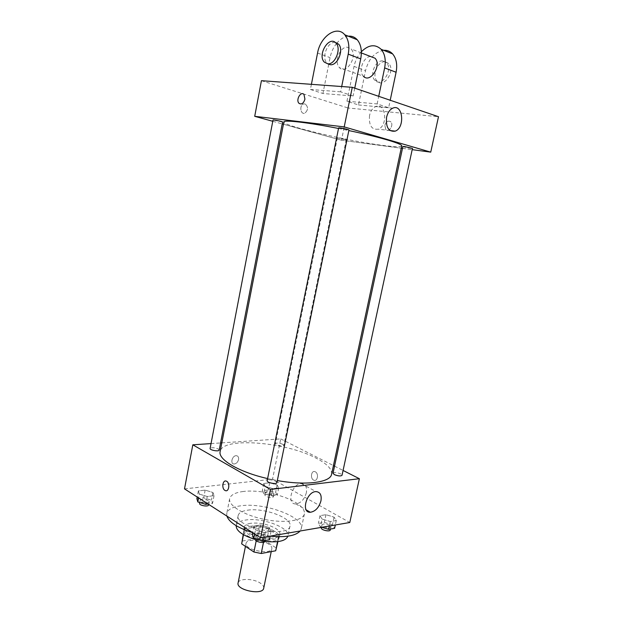 <?xml version="1.0" encoding="UTF-8"?>
<svg xmlns="http://www.w3.org/2000/svg" width="623" height="623" viewBox="0 0 623 623"><rect width="100%" height="100%" fill="white"/><g stroke="black" fill="none" stroke-linecap="round" stroke-linejoin="round"><path stroke-width="0.47" stroke-dasharray="3.12 2.34" d="M263.7 588.221C263.957 586.625 262.953 585.005 260.679 583.385C253.982 578.362 238.632 578.051 238.087 583.011M268.731 544.144C261.909 539.448 246.513 538.856 246.062 543.349C244.029 549.774 271.215 555.303 271.854 548.598C272.08 547.15 271.036 545.662 268.731 544.144M242.386 541.044L256.816 538.576L263.817 540.001L266.286 527.915L259.269 526.482L244.847 528.779L242.386 541.044L241.623 542.516M263.817 540.001L276.137 547.913L276.269 549.564M259.269 526.482L256.816 538.576M266.286 527.915L278.668 535.655L276.137 547.913M244.847 528.779L244.091 530.189L243.5 534.713M278.668 535.655L278.247 538.428L263.778 540.959L256.481 539.479L244.146 531.489M250.057 526.318C261.201 524.223 280.996 531.606 279.221 537.345C278.442 546.27 240.906 538.63 243.679 530.111C244.161 528.211 246.287 526.949 250.057 526.318M250.672 523.273C246.903 523.888 244.777 525.142 244.294 527.027C241.545 535.469 279.096 543.108 279.859 534.261C280.155 532.338 278.683 530.352 275.459 528.312C267.711 524.114 259.448 522.432 250.672 523.273M263.778 540.959L263.498 542.345M278.247 538.428L277.585 541.652M256.481 539.479L256.201 540.857M236.156 525.656L236.172 525.539C236.888 522.767 240.026 520.937 245.579 520.057C261.792 517.145 290.411 527.751 287.912 536.068L287.888 536.185M264.884 541.418L255.274 539.463M247.557 510.19C263.755 507.457 292.46 517.939 290.007 526.022C289.064 538.537 234.147 527.362 238.173 515.47C238.874 512.776 242.004 511.016 247.557 510.19M226.873 516.085L226.756 513.484C227.792 509.544 232.379 506.99 240.509 505.837C263.802 502.06 304.678 516.95 301.298 528.647L300.169 530.998M270.094 536.169L252.588 532.61M243.359 491.477C235.237 492.513 230.674 494.911 229.661 498.68C228.049 505.455 243.975 515.291 264.362 519.395C284.742 523.585 303.245 520.75 304.398 513.889C304.943 510.027 301.68 506.032 294.609 501.904C281.728 494.374 258.156 489.577 243.359 491.477M199.329 494.094L198.363 490.901L205.162 490.13L212.941 492.497L214.039 495.69L207.225 496.508L199.329 494.094L198.363 490.901L205.162 490.13L212.941 492.497L214.039 495.69L207.225 496.508L199.329 494.094L198.597 497.925M255.508 529.846L253.911 526.053L260.811 524.971L269.323 527.611L271.067 531.396L264.16 532.54L255.508 529.846L253.911 526.053L260.811 524.971L269.323 527.611L271.067 531.396L264.16 532.54L255.508 529.846L254.682 533.942M184.509 488.876L272.547 479.18L349.791 522.51M265.242 486.376L263.763 483.464L269.704 482.786L277.134 484.99L278.722 487.902L272.773 488.619L265.242 486.376L263.763 483.464L269.704 482.786L277.134 484.99L278.722 487.902L272.773 488.619L265.242 486.376L263.755 493.72L262.299 490.745L268.24 490.021L275.654 492.232L277.227 495.207L271.27 495.97L263.755 493.72M322.107 519.068L319.996 515.649L325.969 514.707L334.053 517.137L336.288 520.563L330.315 521.552L322.107 519.068L319.996 515.649L325.969 514.707L334.053 517.137L336.288 520.563L330.315 521.552L322.107 519.068L320.44 526.879L318.353 523.39L324.326 522.401L332.394 524.846L334.606 528.335M221.811 442.867L280.747 438.896L272.547 479.18M211.033 443.592L220.573 442.945M238.57 459.548C238.866 457.22 238.118 455.927 236.319 455.686C232.184 455.39 229.864 464.057 234.092 463.979C236.304 463.73 237.791 462.258 238.57 459.548C238.874 457.22 238.118 455.935 236.319 455.686C232.184 455.39 229.871 464.057 234.092 463.979C236.304 463.738 237.791 462.258 238.57 459.548M331.592 474.22C332.199 469.127 327.013 463.746 316.025 458.1C285.638 441.824 222.084 436.684 220.137 451.543M267.61 478.581L277.328 480.559M280.747 438.896L333.437 465.576M334.543 466.136L343.078 470.458M276.9 482.646L275.693 481.236C271.597 479.578 268.762 479.383 267.181 480.668M219.195 450.086L218.252 448.996C214.398 447.493 211.688 447.306 210.107 448.443M282.749 444.261C279.174 442.914 276.721 442.704 275.389 443.646C274.868 445.118 283.722 446.925 283.823 445.359L282.749 444.261M333.025 473.246C333.188 471.463 342.619 473.597 342.035 475.287M315.331 471.829L315.082 471.712C311.189 469.944 309.935 478.892 313.883 480.216C317.582 481.883 319.031 473.527 315.331 471.829L315.082 471.712C311.189 469.944 309.935 478.892 313.883 480.216C317.582 481.883 319.031 473.527 315.324 471.829M306.345 492.777C304.406 499.412 300.893 503.119 295.808 503.914C286.175 504.49 291.93 483.323 301.361 483.596C305.519 484.009 307.178 487.069 306.345 492.777M401.703 145.922C400.932 147.137 394.297 146.919 381.798 145.276C347.128 140.853 282.258 125.636 283.878 121.952M338.53 128.478L348.841 130.573M402.879 146.491C402.559 146.903 412.574 148.889 412.457 148.391M282.569 122.015L273.014 120.013M344.893 139.607L337.37 137.854C337.222 137.41 346.559 139.303 346.248 139.661L344.893 139.607M348.95 130.02L338.639 127.925M272.765 121.29L282.211 123.891L272.765 121.29M341.513 140.214L283.434 124.226L341.513 140.214L401.22 148.196L341.513 140.214L348.07 107.997L438.491 116.711M402.474 148.36L412.185 149.66L402.474 148.36M321.803 527.292L320.44 526.879M329.622 525.314C325.907 523.725 323.36 523.561 321.998 524.831C321.328 526.84 330.696 529.005 330.922 526.894L329.622 525.314M319.996 515.649L318.353 523.39M325.969 514.707L324.326 522.401M334.053 517.137L332.394 524.846M336.288 520.563L335.33 524.979M330.315 521.552L329.357 525.999M330.252 529.994L328.96 528.405C325.245 526.801 322.706 526.645 321.336 527.93M252.237 534.363L259.137 533.218L267.633 535.873L269.362 539.736M264.425 536.419C260.406 534.62 257.587 534.503 255.96 536.076C255.235 538.412 265.336 540.468 265.577 538.031L264.425 536.419M253.911 526.053L252.588 532.595M260.811 524.971L259.137 533.218M269.323 527.611L267.633 535.873M271.067 531.396L270.094 536.138M264.16 532.54L263.186 537.322M264.9 541.356L263.755 539.728C259.736 537.922 256.917 537.813 255.29 539.401M272.89 492.575C269.377 491.119 266.932 490.971 265.562 492.131C264.985 493.891 273.762 495.682 273.925 493.829L272.89 492.575M263.763 483.464L262.299 490.745M269.704 482.786L268.24 490.021M277.134 484.99L275.654 492.232M278.722 487.902L277.227 495.207M272.773 488.619L271.27 495.97M272.298 495.48C268.786 494.016 266.34 493.868 264.97 495.044C264.386 496.819 273.17 498.61 273.326 496.741L272.298 495.48M196.884 498.673L203.682 497.855L211.446 500.238L212.529 503.493L208.144 504.054M208.284 500.627C204.5 499.007 201.79 498.891 200.17 500.292C199.547 502.325 209.024 503.991 209.188 501.881L208.284 500.627M198.363 490.901L197.195 497.022M205.162 490.13L203.682 497.855M212.941 492.497L211.446 500.238M214.039 495.69L212.529 503.493M207.225 496.508L206.034 502.699M208.588 504.988L207.693 503.727C203.9 502.099 201.198 501.99 199.578 503.407M384.827 125.309C386.182 121.485 388.145 120.301 390.707 121.75C394.141 124.764 389.001 132.995 385.816 129.639L384.827 125.309L385.816 129.639C389.001 132.995 394.141 124.764 390.714 121.75C388.152 120.301 386.19 121.485 384.827 125.309M369.532 115.528C368.761 125.457 371.674 129.997 378.278 129.171C388.331 125.768 385.715 101.899 375.653 106.603C372.624 108.059 370.584 111.034 369.532 115.528M304.927 99.197L303.985 94.447M305.091 103.924L303.44 103.994C299.102 105.427 300.621 115.014 304.865 113.168C308.33 109.967 308.408 106.883 305.091 103.924C308.408 106.883 308.33 109.967 304.865 113.168C300.621 115.014 299.102 105.427 303.44 103.994L305.091 103.924M261.426 80.686L348.07 107.997M383.659 50.315C374.672 52.106 368.629 58.873 365.53 70.617L358.482 104.968L346.956 101.245L377.141 103.932L388.635 107.74L390.208 100.248M358.482 104.968L388.635 107.74M311.407 84.331L310.394 89.455L322.924 93.497L353.148 95.989L340.625 91.838L341.692 86.535M310.394 89.455L340.625 91.838M370.506 56.467C363.264 56.748 358.061 71.263 363.38 76.162L339.403 67.557C345.999 75.484 358.264 56.234 351.068 48.968L347.346 47.2C339.893 46.515 333.796 62.316 339.403 67.557M346.956 101.245L354.028 66.404C355.25 60.696 357.688 55.805 361.348 51.74M377.141 103.932L378.722 96.331M354.752 88.147L353.148 95.989M336.622 43.392C333.36 47.48 331.179 52.215 330.058 57.62L328.835 63.787M328.718 64.364L322.924 93.497M348.288 36.181C344.246 36.679 340.485 38.922 337.012 42.925M382.748 60.867C375.319 60.096 369.268 75.181 374.875 80.281C381.471 87.975 393.643 69.69 386.462 62.619L382.748 60.867M385.006 61.739C377.577 60.961 371.534 75.998 377.133 81.099C383.729 88.778 395.893 70.547 388.721 63.491L385.006 61.739M335.205 42.395C327.69 41.219 321.156 57.659 326.896 63.063L327.753 63.819M354.028 66.404L365.53 70.617M317.559 53.041L330.058 57.62M271.231 551.62L271.854 548.598M245.454 546.371L246.062 543.349M244.294 527.027L243.679 530.111M279.859 534.261L279.221 537.345M244.091 530.189L243.219 534.55M278.808 537.252L277.905 541.605M238.173 515.47L236.172 525.539M290.007 526.022L287.912 536.068M229.661 498.68L226.756 513.484M304.398 513.889L301.298 528.647M295.808 503.914L306.212 509.894M301.361 483.596L316.017 491.609M337.37 137.854L275.389 443.646M346.248 139.661L283.823 445.359M321.998 524.831L321.46 527.354M330.922 526.894L330.455 529.059M255.96 536.076L255.422 538.731M265.577 538.031L265.079 540.484M265.562 492.131L264.97 495.044M273.925 493.829L273.326 496.741M200.17 500.292L199.742 502.527M209.188 501.881L208.697 504.412M392.747 108.184L375.653 106.603M390.021 130.534L378.278 129.171M361.363 52.939L351.068 48.968M388.721 63.491L386.462 62.619M377.133 81.099L374.875 80.281M324.349 62.152L326.896 63.063"/><path stroke-width="0.93" d="M245.454 546.371L238.087 583.011C235.922 590.137 262.906 595.627 263.7 588.221L271.231 551.62M277.585 541.652L275.701 550.779L261.216 553.497L253.935 552.017L241.669 543.856L243.219 534.55M275.701 550.779L277.905 541.605M263.498 542.345L261.216 553.497M243.5 534.713L241.669 543.856M256.201 540.857L253.935 552.017M287.888 536.185C285.856 540.99 278.185 542.734 264.884 541.418M255.274 539.463C242.526 535.476 236.148 530.874 236.156 525.656M300.169 530.998C295.652 535.866 285.63 537.587 270.094 536.169M252.588 532.61C237.706 527.845 229.132 522.339 226.873 516.085M343.078 470.458L359.37 478.705L349.791 522.51L260.624 537.758L184.509 488.876L192.819 444.814L211.033 443.592M220.573 442.945L221.811 442.867M338.53 128.478C307.926 122.419 283.52 119.663 283.878 121.952L220.137 451.543C217.863 459.494 238.944 472.109 267.61 478.581M277.328 480.559C306.243 485.8 330.579 482.428 331.592 474.22L401.703 145.922C402.925 143.96 379.376 136.959 348.841 130.573M359.37 478.705L270.452 489.46L192.819 444.814M333.437 465.576L334.543 466.136M267.181 480.668C266.527 482.63 276.737 484.71 276.9 482.646L348.95 130.02C349.324 129.537 338.484 127.333 338.639 127.925L267.181 480.668M210.107 448.443C209.538 450.149 219.094 451.87 219.195 450.086L282.569 122.015C282.904 121.61 272.858 119.507 273.014 120.013L210.107 448.443M334.356 474.617L333.025 473.246L402.879 146.491L404.584 146.553L412.457 148.391L342.035 475.287C340.703 476.33 338.149 476.104 334.356 474.617M270.452 489.46L260.624 537.758M320.946 500.869C318.968 507.62 315.433 511.413 310.34 512.27C300.699 512.947 306.586 491.422 316.017 491.609C320.175 491.991 321.818 495.075 320.946 500.869M224.919 490.387C221.282 488.416 222.793 479.282 226.445 481.197C230.315 482.716 229.023 492.489 225.215 490.542L224.919 490.387M224.926 490.387C221.282 488.416 222.793 479.282 226.453 481.197C230.323 482.716 229.023 492.489 225.215 490.542L224.926 490.387M254.714 116.322L272.765 121.29L254.714 116.322L344.215 126.897L254.714 116.322L261.426 80.686L352.275 87.306L344.215 126.897L430.742 152.137L344.215 126.897M282.211 123.891L283.434 124.226L282.211 123.891M401.22 148.196L402.474 148.36L401.22 148.196M430.742 152.137L412.185 149.66L430.742 152.137L438.491 116.711L352.275 87.306M335.33 524.979L334.606 528.335L328.633 529.379L321.803 527.292M329.357 525.999L328.633 529.379M321.46 527.354L321.336 527.93C320.666 529.955 330.026 532.12 330.252 529.994L330.455 529.059M270.094 536.138L269.362 539.736L262.447 540.943L253.818 538.225L252.237 534.363L252.588 532.595M254.682 533.942L253.818 538.225M263.186 537.322L262.447 540.943M255.422 538.731L255.29 539.401C254.558 541.761 264.65 543.817 264.9 541.356L265.079 540.484M208.144 504.054L205.707 504.365L197.826 501.936L196.884 498.673L197.195 497.022M198.597 497.925L197.826 501.936M206.034 502.699L205.707 504.365M199.742 502.527L199.578 503.407C198.947 505.455 208.417 507.114 208.588 504.988L208.697 504.412M386.572 117.272C387.654 112.701 389.718 109.664 392.747 108.184C402.84 103.379 405.3 127.66 395.231 131.142C388.62 131.998 385.73 127.38 386.572 117.272M304.927 99.189C303.533 103.449 301.563 104.82 299.017 103.325C295.559 100.147 300.753 90.794 303.985 94.447L304.927 99.189M303.985 94.447C300.761 90.794 295.559 100.147 299.017 103.325C301.563 104.82 303.533 103.449 304.927 99.197M363.38 76.162C369.976 83.926 382.187 65.329 374.999 58.196L370.506 56.467M378.722 96.331L384.64 67.915L396.096 72.252C397.529 64.512 396.36 58.391 392.591 53.882C390.146 51.257 387.163 50.066 383.659 50.315M361.348 51.74C368.59 44.677 375.186 43.867 381.144 49.31C384.913 53.866 386.081 60.065 384.64 67.915M341.692 86.535L348.226 54.139L360.717 58.866L354.752 88.147M328.835 63.787L328.718 64.364M360.717 58.866C362.181 50.775 361.021 44.404 357.244 39.763C354.791 37.061 351.8 35.869 348.288 36.181M337.012 42.925L336.622 43.392M390.208 100.248L396.096 72.252M327.753 63.819L330.4 64.737C337.697 65.68 344.145 49.63 338.577 44.147L335.205 42.395M348.226 54.139C349.69 45.923 348.537 39.467 344.768 34.779C336.841 24.889 320.3 36.477 317.559 53.041L311.407 84.331M327.854 63.826L324.349 62.152C317.006 55.042 329.224 34.904 336.038 43.166C341.606 48.656 335.151 64.769 327.854 63.826M306.212 509.894L310.34 512.27M395.231 131.142L390.021 130.534M374.999 58.196L361.363 52.939M336.038 43.166L338.577 44.147M381.144 49.31L392.591 53.882M344.768 34.779L357.244 39.763"/></g></svg>
